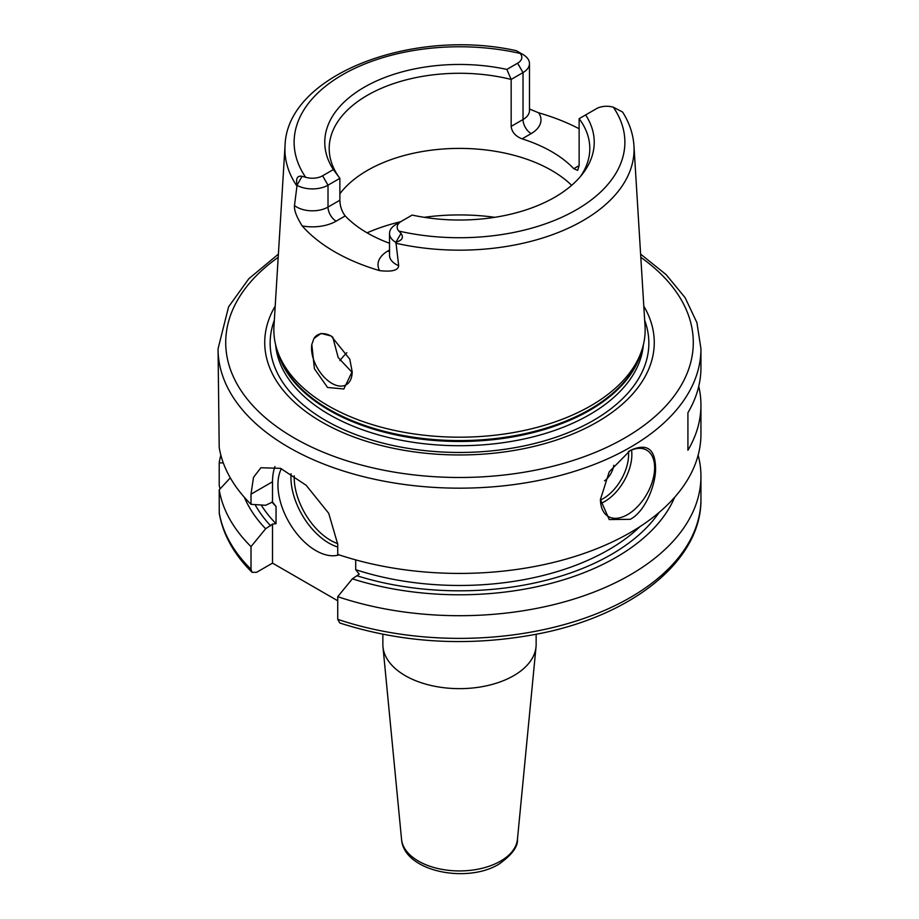 <?xml version="1.0" encoding="UTF-8"?>
<svg xmlns="http://www.w3.org/2000/svg" width="919" height="919" viewBox="0 0 919 919"><rect width="100%" height="100%" fill="white"/><g stroke="black" fill="none" stroke-linecap="round" stroke-linejoin="round"><path stroke-width="1.38" d="M339.938 360.616A130.303 75.232 180 0 1 344.418 355.239A130.303 75.232 180 0 1 346.819 352.747M332.712 336.974L338.192 357.548L352.172 372.459M311.817 344.418A28.742 16.599 60 0 0 311.541 348.152A28.742 16.599 -120 0 0 324.085 377.077A28.742 16.599 -120 0 0 346.233 384.774A28.742 16.599 -120 0 0 352.184 371.621L343.844 388.978L327.543 387.473L314.401 368.714L311.817 344.418L313.93 338.491L321.064 333.402L331.185 336.021L349.794 359.191L352.184 371.747M641.784 350.311L640.44 354.355A184.271 106.386 0 0 1 589.803 409.426A184.271 106.386 180 0 1 405.509 435.916A184.271 106.386 180 0 1 278.56 354.355L277.216 350.311A185.649 107.178 180 0 0 405.095 432.481A185.649 107.178 180 0 0 590.768 405.796A185.649 107.178 0 0 0 641.784 350.311A185.649 107.178 0 0 0 645.035 326.199L633.961 145.811C633.18 134.013 629.377 122.744 622.577 112.015M529.482 109.016L538.649 112.807A177.964 102.744 180 0 1 579.131 128.763M621.922 111.67L613.364 107.236A14.405 8.317 0 0 0 596.408 108.706L585.644 114.921A134.725 77.782 180 0 1 582.485 174.001A134.725 77.782 180 0 1 412.16 215.069L401.396 221.295A14.405 8.317 0 0 0 398.869 231.083L401.029 233.426C403.889 237.539 402.189 240.445 395.917 242.145L398.674 265.671C398.318 270.37 391.965 272.024 379.604 270.623A176.437 101.86 180 0 1 302.19 225.925C296.573 216.953 294.011 210.152 294.494 205.523L297.078 185.087C295.7 178.401 297.365 175.472 302.075 176.299L305.636 177.252A14.405 8.317 0 0 0 322.592 175.793L333.356 169.578A134.725 77.782 180 0 1 364.234 87.248A134.725 77.782 180 0 1 506.84 69.419L517.604 63.204A14.405 8.317 0 0 0 520.131 53.417L517.971 51.659L523.393 54.784A22.079 12.74 180 0 1 529.482 63.583A22.079 12.74 180 0 1 523.026 72.59L511.159 79.436L511.159 126.374C511.826 132.083 515.467 136.242 522.084 138.849A130.303 75.232 180 0 1 573.789 168.694L577.649 170.36L579.131 165.615L573.789 168.694M523.083 54.6L516.398 50.717C412.516 27.524 286.717 74.795 285.039 145.811A174.564 100.78 0 0 0 296.975 186.155M395.974 224.42L401.396 221.295L395.974 224.42A22.079 12.74 180 0 0 389.518 233.437A22.079 12.74 180 0 0 395.607 242.225M389.518 243.259A130.303 75.232 180 0 1 345.211 215.931C341.811 211.473 340.03 206.235 339.869 200.239L339.869 178.332L328.014 185.178A22.079 12.74 180 0 1 297.17 185.397M277.216 350.311A185.649 107.178 180 0 1 273.965 326.199L285.039 145.811M313.93 338.491A28.742 16.599 60 0 1 317.492 334.987A28.742 16.599 60 0 1 331.518 336.228M333.356 169.578L339.869 178.332A130.303 75.232 0 0 1 329.197 148.51A130.303 75.232 0 0 1 367.359 95.312A130.303 75.232 0 0 1 511.159 79.436L506.84 69.419M580.371 176.609A130.303 75.232 0 0 0 589.803 148.51A130.303 75.232 0 0 0 579.131 118.677L579.131 165.615M585.644 114.921L579.131 118.677M339.869 193.806A130.303 75.232 180 0 1 367.359 170.44A130.303 75.232 0 0 1 571.664 185.339M643.805 306.165A194.759 112.44 0 0 1 597.212 422.028A194.759 112.44 180 0 1 356.492 437.949A194.759 112.44 180 0 1 275.195 306.165M278.388 254.126L248.819 278.744L228.578 306.843L218.056 348.772L219.204 447.599A241.444 139.401 180 0 0 251.013 504.336L265.637 505.289L272.518 502.038L272.518 481.763A61.32 35.404 -120 0 1 274.976 466.553M698.75 386.325A241.444 139.401 180 0 1 700.944 405.107L700.944 434.032A241.444 139.401 0 0 1 630.227 532.595A241.444 139.401 180 0 1 337.732 554.398L337.732 544.243L328.726 513.319L306.153 485.278L280.594 468.357L260.893 467.737L253.495 477.375L251.013 494.181L251.013 504.336M630.227 519.315L609.24 519.568L600.417 499.522L609.24 471.792L630.227 450.471C646.677 442.901 655.121 448.644 655.557 467.714C656.177 483.451 645.575 511.515 630.227 519.315M628.837 451.309A38.322 22.125 120 0 1 646.677 450.138A38.322 22.125 120 0 1 652.559 480.855A38.322 22.125 120 0 1 627.516 514.629A38.322 22.125 -60 0 1 608.355 516.524A38.322 22.125 -60 0 1 600.417 499.247M700.944 405.107A241.444 139.401 180 0 1 687.917 450.276L687.917 412.723A241.444 139.401 180 0 0 700.944 367.554L700.944 348.772L696.924 322.672L685.114 297.664L666.103 274.609L640.612 254.126M252.047 572.307L251.013 569.286L251.013 546.61A241.444 139.401 180 0 1 219.204 489.873L219.262 513.365C223.053 534.709 233.977 554.364 252.047 572.307L256.619 572.296L272.518 563.129L272.518 524.071L276.045 523.704L276.045 506.495L272.518 502.038M251.013 546.61L265.637 528.758L272.518 524.071M272.518 563.129L337.732 600.773M355.699 559.889L355.699 569.688L359.226 574.145L352.356 578.832L337.732 596.672L337.732 619.349L339.789 623.002C404.096 643.576 470.987 647.045 540.475 633.432C633.605 614.777 701.852 559.924 700.944 498.983A241.444 139.401 0 0 1 579.694 619.877A241.444 139.401 0 0 1 337.732 619.349M281.363 468.679A53.658 30.982 -120 0 0 315.872 550.607A53.658 30.982 -120 0 0 339.088 554.858M265.637 528.758A221.502 127.879 180 0 1 244.339 497.282M352.356 578.832A221.502 127.879 0 0 0 674.661 497.282M219.204 489.873L230.301 477.857M698.153 455.169A241.444 139.401 180 0 1 700.944 476.306A241.444 139.401 180 0 1 579.694 597.201A241.444 139.401 180 0 1 337.732 596.672M223.328 463.004L219.204 462.739A241.444 139.401 180 0 1 220.847 455.169M219.204 462.739L219.204 485.404L220.066 488.931M401.546 839.288A58.046 33.509 0 0 0 438.788 868.731A58.046 33.509 0 0 0 500.545 861.114A58.046 33.509 0 0 0 517.454 839.288C518.075 846.663 511.917 854.946 498.971 864.147C466.726 883.952 403.648 871.43 401.546 839.288L382.97 646.85A76.645 44.25 180 0 0 432.148 685.735A76.645 44.25 180 0 0 513.698 675.683A76.645 44.25 0 0 0 536.03 646.85A76.645 44.25 0 0 0 536.145 644.391L536.145 634.305M382.97 646.85A76.645 44.25 180 0 1 382.855 644.391L382.855 634.305M604.541 480.844A15.324 8.845 120 0 0 613.8 465.278M494.836 217.309A153.301 88.511 0 0 0 424.164 217.309M400.695 221.697A153.301 88.511 0 0 0 367.072 232.829M395.802 243.213A174.564 100.78 0 0 0 582.933 220.652A174.564 100.78 0 0 0 633.961 145.811M522.084 138.849L531.148 133.611A33.578 19.379 0 0 0 538.649 112.807M398.869 231.083A165.374 95.484 0 0 0 576.443 209.762A165.374 95.484 0 0 0 613.364 107.236M520.131 53.417A165.374 95.484 0 0 0 342.557 74.738A165.374 95.484 0 0 0 305.636 177.252M401.029 233.426L395.917 242.145M389.518 250.06L387.852 251.013A11.499 6.64 -120 0 0 389.518 251.783M387.852 251.013A33.578 19.379 0 0 0 379.604 270.623M389.518 255.356L389.518 255.333A22.079 12.74 0 0 0 398.674 265.671M302.19 225.925A33.578 19.379 0 0 0 336.147 221.169L345.211 215.931M322.592 175.793L328.014 185.178L328.014 207.085L339.869 200.239M294.494 205.523A22.079 12.74 0 0 0 328.014 207.085A11.499 6.64 60 0 0 336.147 221.169M302.075 176.299L297.078 185.087M511.159 126.374L523.026 119.527A22.079 12.74 0 0 0 529.482 110.521L529.482 110.544M517.604 63.204L523.026 72.59L523.026 119.527A11.499 6.64 60 0 0 531.148 133.611M277.412 350.909A184.11 106.294 180 0 0 401.867 436.123A184.11 106.294 180 0 0 589.688 410.333A184.11 106.294 0 0 0 641.588 350.909M643.38 344.74A184.11 106.294 0 0 1 589.688 414.584A184.11 106.294 180 0 1 393.321 438.616A184.11 106.294 180 0 1 275.62 344.74M274.333 320.272A189.348 109.327 180 0 0 369.047 439.179A189.348 109.327 180 0 0 593.398 420.442A189.348 109.327 0 0 0 644.667 320.272M278.204 257.309A233.782 134.967 0 0 0 302.845 442.705A233.782 134.967 0 0 0 624.805 437.961A233.782 134.967 0 0 0 640.796 257.309M218.056 348.772A241.444 139.401 0 0 0 367.106 477.558A241.444 139.401 0 0 0 630.227 447.346A241.444 139.401 0 0 0 700.944 348.772M251.013 494.181L272.518 481.763M270.703 525.84A214.621 123.904 180 0 1 255.057 504.611M261.18 505.002A210.784 121.699 0 0 0 276.045 523.704M355.699 569.688A210.784 121.699 0 0 0 640.026 526.598M659.061 512.503A214.621 123.904 180 0 1 357.422 575.903M219.204 512.549A241.444 139.401 0 0 0 251.013 569.286M276.045 506.495A210.784 121.699 180 0 1 271.829 501.969M337.732 547A53.658 30.982 60 0 1 328.876 543.095A53.658 30.982 60 0 1 291.07 473.756M337.721 543.611A51.361 29.649 60 0 1 330.507 540.28A51.361 29.649 60 0 1 294.218 475.812M600.716 503.463A38.322 22.125 120 0 0 604.759 501.475A38.322 22.125 120 0 0 631.548 450.057M600.44 500.051A36.025 20.804 120 0 0 603.128 498.661A36.025 20.804 120 0 0 628.458 451.551M529.482 110.521L529.482 63.583M389.518 255.333L389.518 233.437M700.944 476.306L700.944 498.983M517.454 839.288L536.03 646.85"/></g></svg>

